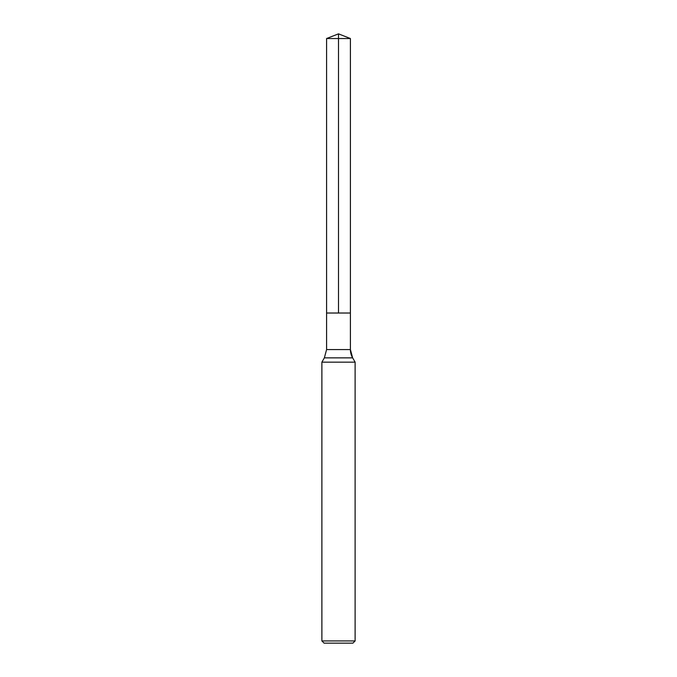 <?xml version="1.0" encoding="UTF-8"?>
<svg xmlns="http://www.w3.org/2000/svg" width="677" height="677" viewBox="0 0 677 677"><rect width="100%" height="100%" fill="white"/><g stroke="black" fill="none" stroke-linecap="round" stroke-linejoin="round"><path stroke-width="1.02" d="M321.88 640.933L355.12 640.933L352.903 643.15L324.097 643.15L321.88 640.933L321.88 362.161L355.12 362.161L352.632 357.862L355.12 362.161L355.12 640.933L355.12 362.161M326.593 38.538L350.407 38.538L350.407 313.019L338.5 313.019L338.5 33.85L326.593 38.538L326.593 313.019L350.407 313.019L326.593 313.019L326.593 349.56L324.368 357.862L321.88 362.161M350.407 313.019L350.407 38.538L350.407 349.56L350.407 38.538L338.5 33.85L350.407 38.538L338.5 33.85L350.407 38.538L338.5 38.538M326.593 349.56L350.407 349.56A16.62 16.62 0 0 0 352.632 357.862L324.368 357.862M350.407 349.56L352.632 357.862M352.903 643.15L355.12 640.933"/></g></svg>
